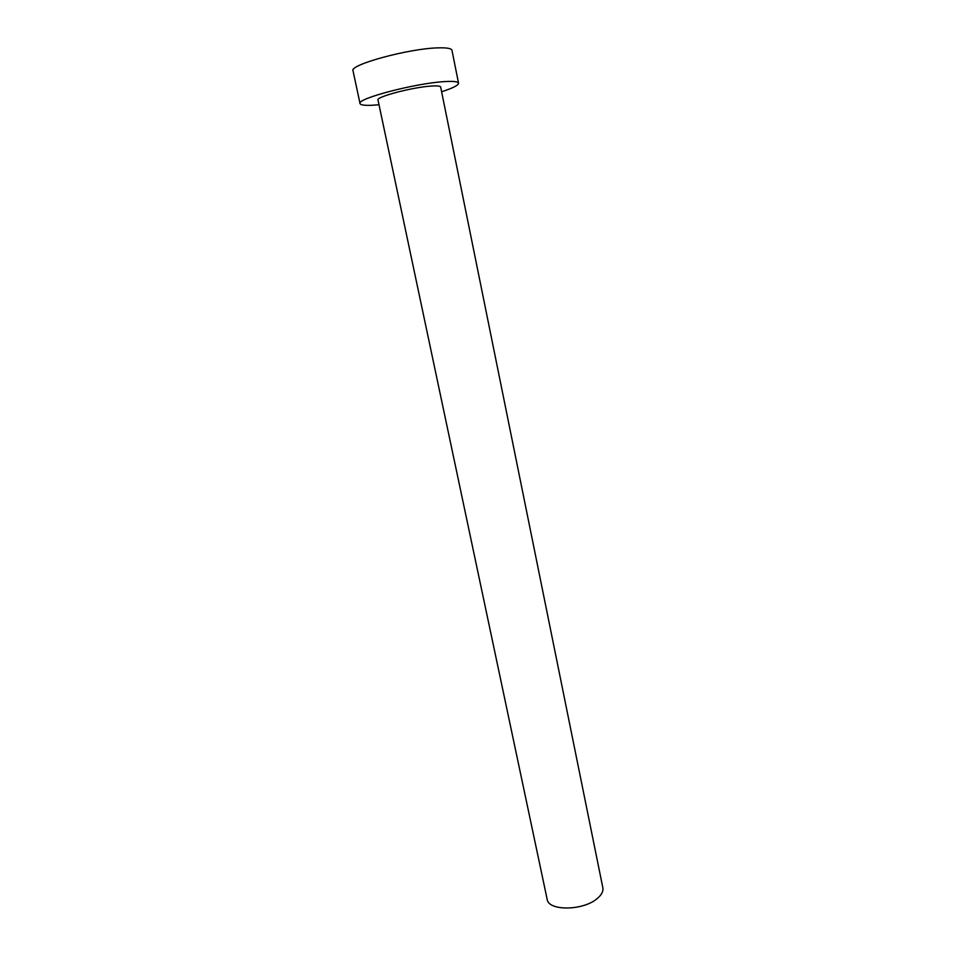 <?xml version="1.0" encoding="UTF-8"?>
<svg xmlns="http://www.w3.org/2000/svg" width="956" height="956" viewBox="0 0 956 956"><rect width="100%" height="100%" fill="white"/><g stroke="black" fill="none" stroke-linecap="round" stroke-linejoin="round"><path stroke-width="1.43" d="M602.842 887.765C603.475 891.303 601.587 894.9 597.201 898.556C583.244 910.841 548.29 911.164 547.155 899.297L378.002 100.01C375.744 96.879 413.255 87.044 431.634 86.04C437.334 85.67 440.346 86.004 440.656 87.032L602.842 887.765M441.612 91.752C452.869 88.119 458.522 85.251 458.545 83.184C458.103 81.595 453.491 81.069 444.707 81.595C415.908 83.076 356.253 98.731 360.042 103.583C360.723 105.291 365.969 105.769 375.792 105.017L378.994 104.718M458.545 83.184L451.973 50.31C451.459 48.398 446.775 47.585 437.908 47.872C408.786 48.505 348.976 64.865 353.027 70.804L360.042 103.583"/></g></svg>
